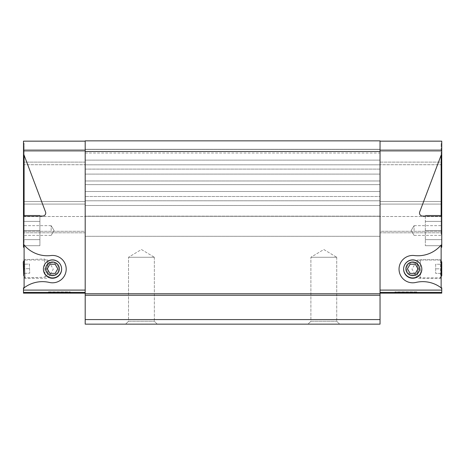 <?xml version="1.0" encoding="UTF-8"?>
<svg xmlns="http://www.w3.org/2000/svg" width="465" height="465" viewBox="0 0 465 465"><rect width="100%" height="100%" fill="white"/><g stroke="black" fill="none" stroke-linecap="round" stroke-linejoin="round"><path stroke-width="0.35" stroke-dasharray="2.33 1.74" d="M128.509 321.257L125.62 324.146L157.234 324.146L125.62 324.146L157.234 324.146L125.62 324.146L128.509 321.257L154.345 321.257L157.234 324.146L154.345 321.257L128.509 321.257L154.345 321.257L128.509 321.257L128.509 257.273L128.509 321.257M310.893 321.257L308.004 324.146L339.619 324.146L308.004 324.146L339.619 324.146L308.004 324.146L310.893 321.257L336.73 321.257L339.619 324.146L336.73 321.257L310.893 321.257L336.73 321.257L310.893 321.257L310.893 257.273L310.893 321.257M154.345 257.273L154.345 321.257L154.345 257.273L128.509 257.273L154.345 257.273L128.509 257.273L154.345 257.273L141.43 249.513L128.509 257.273L141.43 249.513L154.345 257.273M336.73 257.273L336.73 321.257L336.73 257.273L310.893 257.273L336.73 257.273L310.893 257.273L336.73 257.273L323.809 249.513L310.893 257.273L323.809 249.513L336.73 257.273M85.194 203.908L85.194 191.504L85.194 203.908M380.045 203.908L380.045 191.504L380.045 203.908M85.194 161.692L85.194 174.096L85.194 161.692M380.045 161.692L380.045 174.096L380.045 161.692M85.194 184.628L85.194 236.301L85.194 184.628L380.045 184.628L380.045 196.486L380.045 169.115L380.045 184.628L85.194 184.628M85.194 319.589L85.194 324.146L380.045 324.146L380.045 140.854L380.045 164.819L380.045 140.854L85.194 140.854L85.194 319.589L380.045 319.589M380.045 196.486L380.045 205.489L380.045 196.486L85.194 196.486L380.045 196.486M380.045 216.155L380.045 236.301L380.045 216.155L85.194 216.155L380.045 216.155M380.045 169.115L380.045 164.819L380.045 169.115L85.194 169.115L85.194 140.854L85.194 180.972L85.194 169.115L380.045 169.115M380.045 205.489L85.194 205.489L380.045 205.489M85.194 200.787L380.045 200.787L85.194 200.787M380.045 236.301L85.194 236.301L380.045 236.301M380.045 160.117L85.194 160.117L380.045 160.117M85.194 164.819L380.045 164.819L85.194 164.819M380.045 149.445L85.194 149.445L380.045 149.445M85.194 153.014L380.045 153.014M85.194 140.854L380.045 140.854L85.194 140.854M85.194 204.089L85.194 164.715L85.194 204.089L23.488 204.089L85.194 204.089M23.488 204.211L23.488 216.498L85.194 216.498L85.194 231.297L85.194 216.498L23.488 216.498L23.488 231.297L23.488 204.211M85.194 149.713L85.194 292.38L85.194 141.157L85.194 149.713L23.488 149.713L85.194 149.713M85.194 290.102L23.488 290.102L23.488 287.823L24.099 287.823A30.399 30.399 0 0 1 49.4 282.447A13.677 13.677 0 0 0 66.175 269.892A13.677 13.677 0 0 0 50.9 255.547A13.677 13.677 0 0 1 66.199 269.13A13.677 13.677 0 0 1 49.4 282.447A13.677 13.677 0 0 0 66.199 269.13A13.677 13.677 0 0 0 50.9 255.547A30.399 30.399 0 0 1 24.099 245.003L23.488 245.003L23.488 216.045L42.693 216.045A3.04 3.04 0 0 0 45.535 211.93L24.099 155.182L45.535 211.93A3.04 3.04 0 0 1 42.693 216.045A3.04 3.04 0 0 0 45.535 211.93L24.099 155.182L23.488 155.182L23.488 141.157L23.488 162.122L23.488 141.157L85.194 141.157M48.412 291.927L70.302 291.927L48.412 291.927L48.412 293.142L70.302 293.142L48.412 293.142M70.302 291.927L70.302 293.142M23.488 230.524L23.488 213.807L23.488 230.524L39.903 230.524L39.903 215.324L39.903 245.723L39.903 221.404L39.903 239.644L39.903 230.524L23.488 230.524L23.488 221.404L39.903 221.404L23.488 221.404L23.488 230.524L39.903 230.524L23.488 230.524L23.488 239.644L39.903 239.644L23.488 239.644L23.488 230.524L23.488 239.644L39.903 239.644L23.488 239.644L23.488 221.404L39.903 221.404L23.488 221.404L23.488 230.524M24.099 216.045L42.693 216.045L24.099 216.045L24.099 213.807L24.099 247.241L24.099 143.307L24.099 215.092L23.488 215.092L23.488 213.807L23.488 216.045L24.099 216.045L23.488 216.045M24.099 269.13L24.099 260.011L24.099 269.13M47.808 269.13L47.808 260.011L47.808 269.13M43.396 269.13A9.12 9.12 0 0 1 52.516 260.011A9.12 9.12 0 0 1 61.636 269.13A9.12 9.12 0 0 0 52.516 260.011A9.12 9.12 0 0 0 43.396 269.13A9.12 9.12 0 0 0 52.516 278.25A9.12 9.12 0 0 0 61.636 269.13A9.12 9.12 0 0 0 52.516 260.011A9.12 9.12 0 0 0 43.396 269.13A9.12 9.12 0 0 0 52.516 278.25A9.12 9.12 0 0 0 61.636 269.13A9.12 9.12 0 0 1 52.516 278.25A9.12 9.12 0 0 1 43.396 269.13M51.15 230.524L51.15 225.659L51.15 230.524M85.194 162.122L85.194 164.715L85.194 162.122L23.488 162.122L85.194 162.122M85.194 231.297L85.194 232.802L85.194 231.297L23.488 231.297L85.194 231.297M85.194 292.38L85.194 293.142L85.194 292.38L23.488 292.38L85.194 292.38L23.488 292.38L23.488 293.142L85.194 293.142M23.488 150.887L85.194 150.887M23.488 201.496L23.488 164.715L85.194 164.715L23.488 164.715L23.488 201.496L85.194 201.496L23.488 201.496L23.488 204.089L23.488 201.496M85.194 232.802L23.488 232.802L85.194 232.802M23.488 288.585L23.488 287.823L23.488 288.585L24.099 288.585L23.488 288.585M23.488 290.102L23.488 292.38M23.488 245.003L24.099 245.003L23.488 245.003L23.488 247.241L24.099 247.241L24.099 245.003A30.399 30.399 0 0 0 50.9 255.547A30.399 30.399 0 0 1 24.099 245.003L24.099 287.823A30.399 30.399 0 0 1 49.4 282.447A30.399 30.399 0 0 0 24.099 287.823L23.488 287.823L24.099 287.823L24.099 288.585L24.099 287.823M23.488 155.182L23.488 234.325L23.488 215.092L24.099 215.092L24.099 234.325L24.099 155.182M23.488 162.122L23.488 164.715L23.488 162.122M23.488 231.297L23.488 232.802L23.488 231.297M24.099 245.003L24.099 247.241M23.488 143.307L24.099 143.307L23.488 143.307M24.099 151.119L23.488 151.119L24.099 151.119M24.099 231.93L23.488 231.93L24.099 231.93M24.099 234.325L23.488 234.325L24.099 234.325M24.099 203.234L23.488 203.234M24.099 200.618L23.488 200.618M24.099 165.592L23.488 165.592M24.099 162.977L23.488 162.977M380.045 204.089L380.045 164.715L380.045 204.089L441.75 204.089L380.045 204.089M441.75 204.211L441.75 216.498L380.045 216.498L380.045 231.297L380.045 216.498L441.75 216.498L441.75 149.713L380.045 149.713L380.045 162.122L380.045 141.157L380.045 292.38L380.045 141.157L380.045 149.713L441.75 149.713L441.75 141.157L380.045 141.157L441.75 141.157L441.75 162.122L380.045 162.122L380.045 164.715L380.045 162.122L441.75 162.122L441.75 151.119L441.75 155.182L441.14 155.182L419.703 211.93A3.04 3.04 0 0 0 422.551 216.045L441.75 216.045L441.75 213.807L441.75 247.241L441.75 204.211M419.511 213.005A3.04 3.04 0 0 0 422.551 216.045L441.75 216.045L422.551 216.045A3.04 3.04 0 0 1 419.703 211.93A3.04 3.04 0 0 0 419.511 213.005M441.75 216.045L441.75 245.003L441.14 245.003A30.399 30.399 0 0 1 414.344 255.547A13.677 13.677 0 0 0 399.04 269.13A13.677 13.677 0 0 0 415.844 282.447A30.399 30.399 0 0 1 441.14 287.823L441.75 287.823L441.75 290.102L380.045 290.102M416.826 291.927L394.936 291.927L416.826 291.927L416.826 293.142L394.936 293.142L416.826 293.142M394.936 291.927L394.936 293.142M425.336 230.524L425.336 215.324L425.336 245.723L425.336 221.404L425.336 239.644L425.336 230.524L441.75 230.524L425.336 230.524L441.75 230.524L441.75 221.404L425.336 221.404L441.75 221.404L441.75 239.644L425.336 239.644L441.75 239.644L441.75 230.524L441.75 239.644L425.336 239.644L441.75 239.644L441.75 230.524L425.336 230.524M441.14 216.045L441.14 155.182L419.703 211.93L441.14 155.182L441.14 143.307L441.14 162.977L441.75 162.977M441.14 215.092L441.75 215.092L441.75 234.325L441.75 215.092L441.14 215.092L441.14 234.325L441.14 215.092M441.14 269.13L441.14 260.011L441.14 269.13M417.43 269.13L417.43 260.011L417.43 269.13M421.842 269.13A9.12 9.12 0 0 0 412.722 260.011A9.12 9.12 0 0 0 403.603 269.13A9.12 9.12 0 0 1 412.722 260.011A9.12 9.12 0 0 1 421.842 269.13A9.12 9.12 0 0 0 412.722 260.011A9.12 9.12 0 0 0 403.603 269.13A9.12 9.12 0 0 0 412.722 278.25A9.12 9.12 0 0 0 421.842 269.13A9.12 9.12 0 0 1 412.722 278.25A9.12 9.12 0 0 1 403.603 269.13A9.12 9.12 0 0 0 412.722 278.25A9.12 9.12 0 0 0 421.842 269.13M414.088 230.524L414.088 225.659L414.088 230.524M380.045 231.297L380.045 232.802L380.045 231.297L441.75 231.297L380.045 231.297M380.045 292.38L380.045 293.142L380.045 292.38L441.75 292.38L380.045 292.38M441.75 201.496L441.75 164.715L380.045 164.715L441.75 164.715L441.75 201.496L380.045 201.496L441.75 201.496L441.75 204.089L441.75 201.496M380.045 232.802L441.75 232.802L380.045 232.802M380.045 150.887L441.75 150.887L441.75 141.157L380.045 141.157M414.344 255.547A13.677 13.677 0 0 0 399.063 269.892A13.677 13.677 0 0 0 415.844 282.447A13.677 13.677 0 0 1 399.063 269.892A13.677 13.677 0 0 1 414.344 255.547A30.399 30.399 0 0 0 441.14 245.003A30.399 30.399 0 0 1 414.344 255.547M441.75 150.887L441.75 155.182M380.045 293.142L441.75 293.142L441.75 290.102M441.75 288.585L441.75 287.823L441.75 288.585L441.14 288.585L441.75 288.585M441.14 287.823A30.399 30.399 0 0 0 415.844 282.447A30.399 30.399 0 0 1 441.14 287.823L441.75 287.823L441.14 287.823L441.14 288.585L441.14 245.003L441.14 247.241L441.14 245.003L441.75 245.003L441.14 245.003M441.75 162.122L441.75 164.715L441.75 162.122M441.75 231.297L441.75 232.802L441.75 231.297M441.14 247.241L441.75 247.241L441.75 245.003M441.14 162.977L441.14 155.182M441.75 143.307L441.14 143.307L441.75 143.307M441.14 151.119L441.75 151.119L441.14 151.119M441.14 165.592L441.75 165.592M441.14 200.618L441.75 200.618M441.14 203.234L441.75 203.234M441.14 231.93L441.75 231.93L441.14 231.93M441.14 234.325L441.75 234.325L441.14 234.325M441.75 221.404L425.336 221.404L441.75 221.404L441.75 230.524L441.75 221.404M441.75 230.524L441.75 235.389L441.75 230.524M403.603 268.973A9.12 9.12 0 0 1 412.722 259.703A9.12 9.12 0 0 0 403.603 268.822A9.12 9.12 0 0 0 412.722 277.942A9.12 9.12 0 0 0 421.842 268.822A9.12 9.12 0 0 0 412.722 259.703A9.12 9.12 0 0 1 421.836 268.973M412.722 274.902A6.08 6.08 0 0 0 418.802 268.822A6.08 6.08 0 0 0 412.722 262.742A6.08 6.08 0 0 0 406.643 268.822A6.08 6.08 0 0 0 412.722 274.902A6.08 6.08 0 0 1 406.643 268.822A6.08 6.08 0 0 1 412.722 262.742A6.08 6.08 0 0 1 418.802 268.822A6.08 6.08 0 0 1 412.722 274.902M410.089 264.265L407.456 268.822L410.089 273.385L415.355 273.385L417.989 268.822L415.355 264.265L410.089 264.265L407.456 268.822L410.089 273.385L415.355 273.385L417.989 268.822L415.355 273.385L410.089 273.385L407.456 268.822L410.089 264.265L415.355 264.265L410.089 264.265M43.402 268.973A9.12 9.12 0 0 1 52.516 259.703A9.12 9.12 0 0 0 43.396 268.822A9.12 9.12 0 0 0 52.516 277.942A9.12 9.12 0 0 0 61.636 268.822A9.12 9.12 0 0 0 52.516 259.703A9.12 9.12 0 0 0 43.396 268.822A9.12 9.12 0 0 0 52.516 277.942A9.12 9.12 0 0 1 43.396 268.822A9.12 9.12 0 0 1 52.516 259.703A9.12 9.12 0 0 1 61.636 268.822A9.12 9.12 0 0 1 52.516 277.942A9.12 9.12 0 0 0 61.636 268.822A9.12 9.12 0 0 0 52.516 259.703A9.12 9.12 0 0 1 61.636 268.973M52.516 274.902A6.08 6.08 0 0 1 46.436 268.822A6.08 6.08 0 0 1 52.516 262.742A6.08 6.08 0 0 1 58.596 268.822A6.08 6.08 0 0 1 52.516 274.902A6.08 6.08 0 0 0 58.596 268.822A6.08 6.08 0 0 0 52.516 262.742A6.08 6.08 0 0 0 46.436 268.822A6.08 6.08 0 0 0 52.516 274.902M52.516 261.987A6.841 6.841 0 0 0 45.68 268.822A6.841 6.841 0 0 0 52.516 275.664A6.841 6.841 0 0 0 59.357 268.822A6.841 6.841 0 0 0 52.516 261.987M55.149 264.265L49.883 264.265L47.256 268.822L49.883 273.385L55.149 273.385L57.782 268.822L55.149 273.385L49.883 273.385L47.256 268.822L49.883 264.265L55.149 264.265L57.782 268.822L55.149 264.265L57.782 268.822L55.149 273.385L49.883 273.385L47.256 268.822L49.883 264.265L55.149 264.265M441.14 276.716L440.436 277.942L440.436 259.703L440.436 277.942L420.47 277.942L420.47 259.703L420.47 277.942L417.43 274.902L417.43 262.742L420.47 259.703L440.436 259.703L441.14 260.935M441.75 261.987L441.75 275.664M417.43 262.742L417.43 274.902M441.75 264.265L441.75 273.385L441.75 268.822L435.67 268.822L441.75 268.822L441.75 264.265L435.67 264.265L435.67 273.385L441.75 273.385L435.67 273.385L435.67 264.265L441.75 264.265M412.722 259.703A9.12 9.12 0 0 0 403.603 268.822A9.12 9.12 0 0 0 412.722 277.942A9.12 9.12 0 0 1 403.603 268.822A9.12 9.12 0 0 1 412.722 259.703A9.12 9.12 0 0 1 421.842 268.822A9.12 9.12 0 0 1 412.722 277.942A9.12 9.12 0 0 0 421.842 268.822A9.12 9.12 0 0 0 412.722 259.703M412.722 261.987A6.841 6.841 0 0 0 405.881 268.822A6.841 6.841 0 0 0 412.722 275.664A6.841 6.841 0 0 0 419.558 268.822A6.841 6.841 0 0 0 412.722 261.987M415.355 264.265L417.989 268.822L415.355 264.265M24.099 276.251L25.122 277.89L24.488 259.668L25.122 277.89L45.07 277.198L44.437 258.97L45.07 277.198L48.005 274.054L47.581 261.9L44.437 258.97L24.488 259.668L24.099 260.394M47.581 261.9L48.005 274.054M23.727 275.658L23.25 261.987M23.331 264.265L23.645 273.379L23.488 268.822L29.562 268.613L23.488 268.822L23.331 264.265L29.405 264.056L29.725 273.17L23.645 273.379L29.725 273.17L29.405 264.056L23.331 264.265M380.045 180.972L85.194 180.972L380.045 180.972M380.045 191.504L85.194 191.504L380.045 191.504M380.045 149.294L85.194 149.294L380.045 149.294M380.045 216.312L85.194 216.312L380.045 216.312M380.045 174.096L85.194 174.096L380.045 174.096M39.903 215.324L23.488 215.324L39.903 215.324M24.099 278.25L47.808 278.25L53.283 269.13L47.808 260.011L24.099 260.011M51.15 225.659L23.488 225.659L51.15 225.659L54.074 230.524L51.15 225.659M39.903 245.723L23.488 245.723L39.903 245.723M24.099 213.807L23.488 213.807M51.15 235.389L23.488 235.389L51.15 235.389L54.074 230.524L51.15 235.389M425.336 215.324L441.75 215.324L425.336 215.324M441.14 213.807L441.75 213.807M441.14 278.25L417.43 278.25L411.955 269.13L417.43 260.011L441.14 260.011M414.088 225.659L441.75 225.659L414.088 225.659L411.165 230.524L414.088 225.659M425.336 245.723L441.75 245.723L425.336 245.723M414.088 235.389L441.75 235.389L414.088 235.389L411.165 230.524L414.088 235.389"/><path stroke-width="0.7" d="M380.045 295.269L380.045 324.146L85.194 324.146L85.194 140.854L380.045 140.854L380.045 295.269L85.194 295.269M380.045 319.589L85.194 319.589M85.194 151.491L380.045 151.491M85.194 293.752L380.045 293.752M24.099 162.977L23.488 162.977L23.488 155.182L24.099 155.182L45.535 211.93A3.04 3.04 0 0 1 42.693 216.045L23.488 216.045L23.488 162.977M43.396 269.13A9.12 9.12 0 0 1 52.516 260.011A9.12 9.12 0 0 1 61.636 269.13A9.12 9.12 0 0 1 52.516 278.25A9.12 9.12 0 0 1 43.396 269.13M85.194 150.887L23.488 150.887L23.488 141.157L85.194 141.157M23.488 216.045L23.488 245.003L24.099 245.003A30.399 30.399 0 0 0 50.9 255.547A13.677 13.677 0 0 1 66.175 269.892A13.677 13.677 0 0 1 49.4 282.447A30.399 30.399 0 0 0 24.099 287.823L23.488 287.823L23.488 290.102L85.194 290.102M23.488 150.887L23.488 155.182M85.194 293.142L23.488 293.142L23.488 292.38L85.194 292.38M23.488 292.38L23.488 290.102M24.099 247.241L23.488 247.241L23.488 245.003M24.099 216.045L24.099 155.182M24.099 287.823L24.099 245.003M24.099 165.592L23.488 165.592M24.099 200.618L23.488 200.618M24.099 203.234L23.488 203.234M422.551 216.045A3.04 3.04 0 0 1 419.703 211.93L441.14 155.182L441.75 155.182L441.75 216.045L422.551 216.045M380.045 290.102L441.75 290.102L441.75 287.823L441.14 287.823A30.399 30.399 0 0 0 415.844 282.447A13.677 13.677 0 0 1 399.04 269.13A13.677 13.677 0 0 1 414.344 255.547A30.399 30.399 0 0 0 441.14 245.003L441.75 245.003L441.75 216.045M403.603 269.13A9.12 9.12 0 0 1 412.722 260.011A9.12 9.12 0 0 1 421.842 269.13A9.12 9.12 0 0 1 412.722 278.25A9.12 9.12 0 0 1 403.603 269.13M380.045 292.38L441.75 292.38L380.045 292.38M380.045 150.887L441.75 150.887L441.75 155.182M441.75 150.887L441.75 141.157L380.045 141.157M441.75 290.102L441.75 293.142L380.045 293.142M441.75 245.003L441.75 247.241L441.14 247.241M441.14 216.045L441.14 155.182M441.14 245.003L441.14 287.823M441.14 203.234L441.75 203.234M441.14 200.618L441.75 200.618M441.14 165.592L441.75 165.592M441.14 162.977L441.75 162.977M421.836 268.973A9.12 9.12 0 0 1 412.722 277.942A9.12 9.12 0 0 1 403.603 268.973M412.722 261.987A6.841 6.841 0 0 1 419.558 268.822A6.841 6.841 0 0 1 412.722 275.664A6.841 6.841 0 0 1 405.881 268.822A6.841 6.841 0 0 1 412.722 261.987M410.089 264.265L415.355 264.265L417.989 268.822L415.355 273.385L410.089 273.385L407.456 268.822L410.089 264.265M61.636 268.973A9.12 9.12 0 0 1 52.516 277.942A9.12 9.12 0 0 1 43.402 268.973M52.516 261.987A6.841 6.841 0 0 1 59.357 268.822A6.841 6.841 0 0 1 52.516 275.664A6.841 6.841 0 0 1 45.68 268.822A6.841 6.841 0 0 1 52.516 261.987M49.883 264.265L55.149 264.265L57.782 268.822L55.149 273.385L49.883 273.385L47.256 268.822L49.883 264.265M441.14 260.935L441.75 261.987L441.75 275.664L441.14 276.716M24.099 260.394L23.25 261.987L23.727 275.658L24.099 276.251M24.099 213.807L23.488 213.807M441.14 213.807L441.75 213.807"/></g></svg>
